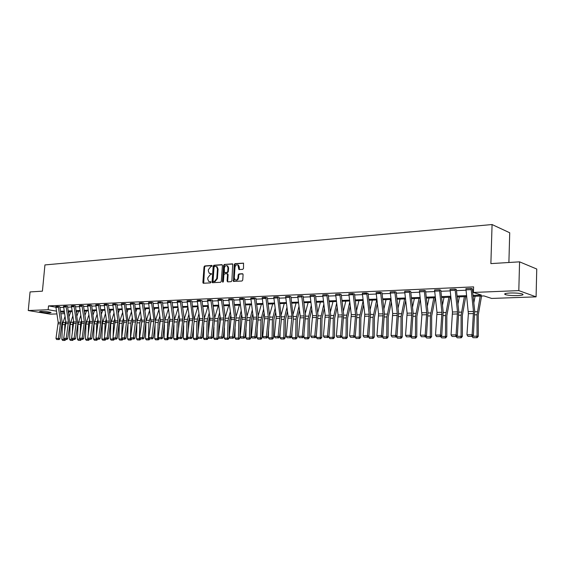 <?xml version="1.0" encoding="UTF-8"?>
<svg xmlns="http://www.w3.org/2000/svg" width="565" height="565" viewBox="0 0 565 565"><rect width="100%" height="100%" fill="white"/><g stroke="black" fill="none" stroke-linecap="round" stroke-linejoin="round"><path stroke-width="0.85" d="M212.129 266.002L211.713 265.423L204.735 265.953L204.022 266.871L202.884 282.479L203.209 283.249L210.463 282.896L210.971 282.253L210.745 281.716L208.768 281.511L207.729 279.061L207.828 277.754L210.138 274.823L211.55 274.117L211.331 273.587L209.311 273.375L208.315 270.96L208.407 269.653L210.717 266.715L212.129 266.002M517.512 295.601C512.137 295.714 508.083 295.382 505.343 294.619C503.627 293.821 505.216 293.284 510.103 293.002C515.492 292.882 519.581 293.2 522.357 293.97C524.094 294.789 522.477 295.333 517.512 295.601M49.911 312.911C45.412 312.869 41.93 312.48 39.465 311.753L40.602 311.372C45.115 311.414 48.604 311.795 51.083 312.523L49.911 312.911M242.745 269.371L243.508 268.417L243.522 263.142L234.962 263.664L234.214 264.604L233.437 281.427L241.968 281.017L242.731 280.078L243.098 274.583L242.456 273.728L238.924 273.961L238.169 274.901L237.985 277.613C237.547 279.64 236.594 280.402 235.118 279.901L234.277 277.846L234.991 267.273C235.45 265.204 236.431 264.448 237.922 265.006L238.882 269.519L242.745 269.371M56.867 313.928L50.32 314.161L28.25 310.531L30.065 291.928L42.417 291.166L44.939 264.929L492.073 224.545L490.879 263.608L519.567 261.842L518.811 290.608L536.086 296.851L491.635 298.44L483.979 295.926L473.117 296.335M28.25 310.531L48.152 309.726L56.429 311.124M473.011 295.389L481.366 295.064L473.414 292.451L473.604 286.872L48.512 305.912L48.152 309.726M473.414 292.451L518.811 290.608M222.419 265.494L221.805 264.66L213.916 265.26L213.189 266.186L212.066 281.928L212.391 282.698L220.569 282.295L221.311 281.37L222.419 265.494M232.808 264.032L224.34 264.469L232.385 263.862M227.9 281.857L227.081 281.017L227.702 281.871L231.163 281.66L231.911 280.727L232.716 263.954M227.081 281.017L227.526 274.541L226.904 273.693L224.63 273.848L223.888 274.781L223.422 281.504L222.702 282.105L222.476 281.561L223.599 265.402L224.34 264.469M519.567 261.842L536.75 269.025L536.086 296.851M508.895 262.499L509.722 232.773L492.073 224.545M70.286 313.074L70.152 313.455M64.587 313.653L60.865 313.787M60.469 311.237L64.191 311.096M68.231 310.941L72.045 310.792M76.127 310.637L80.032 310.489M84.157 310.326L88.154 310.171M92.321 310.016L96.417 309.853M100.634 309.698L104.829 309.535M109.087 309.373L113.388 309.203M117.697 309.041L122.104 308.871M126.461 308.702L130.974 308.525M135.381 308.356L140.007 308.179M144.463 308.01L149.202 307.826M153.715 307.657L158.574 307.466M163.144 307.289L168.123 307.099M172.742 306.922L177.848 306.724M182.523 306.548L187.764 306.35M192.496 306.166L197.863 305.962M202.658 305.771L208.167 305.566M213.019 305.375L218.669 305.156M223.585 304.973L229.383 304.747M234.362 304.556L240.316 304.33M245.351 304.132L251.46 303.899M256.567 303.702L262.838 303.462M268.015 303.264L274.456 303.017M279.696 302.812L286.314 302.558M291.625 302.36L298.419 302.098M303.801 301.887L310.785 301.618M316.245 301.413L323.42 301.138M328.957 300.919L336.33 300.637M341.945 300.425L349.523 300.135M355.216 299.916L363.013 299.612M368.79 299.394L376.806 299.083M382.667 298.857L390.909 298.539M396.863 298.313L405.345 297.988M411.391 297.755L420.12 297.416M426.257 297.183L435.241 296.837M441.47 296.597L450.722 296.244M457.05 296.004L466.577 295.636M64.297 311.746L60.907 311.873L64.403 312.466M466.683 296.576L457.156 296.936M450.828 297.176L441.576 297.522M435.34 297.755L426.356 298.094M420.219 298.327L411.497 298.659M405.451 298.885L396.969 299.203M391.015 299.429L382.773 299.74M376.911 299.959L368.896 300.262M363.118 300.481L355.321 300.778M349.629 300.99L342.051 301.272M336.436 301.484L329.063 301.767M323.526 301.971L316.351 302.247M310.891 302.452L303.906 302.713M298.525 302.918L291.731 303.172M286.42 303.37L279.802 303.624M274.562 303.822L268.121 304.062M262.944 304.26L256.672 304.493M251.566 304.683L245.457 304.916M240.415 305.107L234.461 305.333M229.489 305.517L223.691 305.736M218.775 305.926L213.125 306.138M208.273 306.322L202.764 306.527M197.969 306.71L192.601 306.908M187.87 307.092L182.629 307.289M177.954 307.466L172.848 307.657M168.229 307.826L163.243 308.017M158.68 308.186L153.821 308.37M149.308 308.539L144.569 308.723M140.113 308.893L135.487 309.062M131.08 309.232L126.567 309.401M122.202 309.564L117.803 309.733M113.494 309.895L109.193 310.058M104.935 310.213L100.732 310.376M96.523 310.531L92.427 310.686M88.253 310.842L84.256 310.997M80.131 311.153L76.226 311.301M72.143 311.449L68.33 311.598M59.89 307.487L63.612 307.332M67.645 307.162L71.458 307M75.54 306.823L79.446 306.661M83.571 306.484L87.568 306.315M91.735 306.138L95.831 305.962M100.04 305.785L104.235 305.601M108.501 305.425L112.795 305.241M117.103 305.058L121.51 304.867M125.868 304.683L130.381 304.493M134.788 304.302L139.414 304.111M143.87 303.921L148.609 303.716M153.122 303.525L157.981 303.32M162.543 303.123L167.523 302.911M172.141 302.713L177.248 302.501M181.923 302.303L187.163 302.077M191.895 301.88L197.263 301.646M202.051 301.442L207.567 301.209M212.412 301.004L218.069 300.764M222.977 300.552L228.783 300.305M233.755 300.093L239.708 299.846M244.744 299.627L250.86 299.365M255.959 299.153L262.238 298.885M267.407 298.666L273.848 298.391M279.089 298.172L285.706 297.889M291.017 297.663L297.812 297.374M303.2 297.141L310.178 296.844M315.637 296.611L322.813 296.307M328.35 296.074L335.723 295.763M341.338 295.523L348.916 295.198M354.615 294.958L362.405 294.626M368.189 294.379L376.198 294.04M382.067 293.786L390.309 293.44M396.263 293.186L404.745 292.825M410.79 292.571L419.52 292.197M425.657 291.936L434.64 291.554M440.877 291.286L450.128 290.897M456.456 290.629L465.984 290.219M472.418 289.944L473.498 289.902M48.512 305.912L55.822 307.176M465.899 288.63L471.062 288.383L473.484 311.442L472.128 334.748L473.378 335.264L474.706 310.948L472.326 288.8L471.062 288.383L465.899 288.63L468.371 313.695L466.944 334.791L472.128 334.748L471.627 336.337L468.004 336.366L471.627 336.337M455.079 289.103L450.037 289.322L455.079 289.082L457.509 311.859L456.096 334.89L457.368 335.398L458.752 311.372L456.365 289.492L455.079 289.082M434.556 289.979L439.478 289.76L441.915 312.276L440.453 335.031L441.745 335.532L443.179 311.788L440.778 290.17L439.478 289.76L434.556 290L436.999 312.403L435.516 335.073L440.453 335.031L439.994 336.585L436.54 336.613L439.994 336.585M419.435 290.657L424.244 290.431L426.688 312.678L425.177 335.165L426.483 335.659L427.966 312.198L425.558 290.834L424.244 290.431L419.435 290.657L421.921 314.846L420.353 335.207L425.177 335.165L424.739 336.698L421.363 336.726L424.739 336.698M409.357 291.102L404.66 291.307L409.357 291.081L411.807 313.067L410.254 335.299L411.574 335.787L413.107 312.593L410.691 291.476L409.357 291.081M394.815 291.738L390.224 291.936L394.815 291.717L397.273 313.448L395.677 335.426L397.011 335.914L398.586 312.982L396.171 292.105L394.815 291.717M376.12 292.557L380.605 292.338L383.063 313.822L381.424 335.554L382.78 336.034L384.391 313.356L381.968 292.719L376.12 292.557L378.578 313.942L376.926 335.596L381.424 335.554L381.043 337.037L377.893 337.058L381.043 337.037M362.327 293.157L366.713 292.945L369.178 314.189L367.497 335.674L368.86 336.154L370.52 313.73L368.09 293.341L362.327 293.157L364.792 314.31L363.097 335.716L367.497 335.674L367.13 337.143L364.051 337.164L367.13 337.143M348.838 293.751L353.125 293.539L355.597 314.55L353.874 335.801L355.258 336.267L356.946 314.091L354.516 293.913L348.838 293.751L351.303 314.663L349.573 335.836L353.874 335.801L353.528 337.249L350.512 337.27L353.528 337.249M339.84 294.139L335.638 294.323L339.84 294.118L342.305 314.896L340.554 335.914L341.945 336.38L343.675 314.444L341.239 294.506L339.84 294.118M326.838 294.711L322.735 294.888L326.838 294.69L329.31 315.242L327.523 336.034L328.929 336.493L330.687 314.79L328.251 295.05L326.838 294.69M314.119 295.269L310.1 295.439L314.119 295.248L316.591 315.574L314.776 336.147L316.188 336.599L317.982 315.129L315.545 295.601L314.119 295.248M301.668 295.813L297.734 295.982L301.668 295.792L304.139 315.906L302.296 336.253L303.716 336.705L305.538 315.461L303.101 296.145L301.668 295.792M289.478 296.343L285.629 296.512L289.478 296.321L291.95 316.223L290.078 336.366L291.505 336.804L293.397 318.54L290.919 296.674L289.478 296.321M277.542 296.865L273.771 297.028L277.542 296.844L280.014 316.541L278.114 336.472L279.548 336.91L281.462 318.829L278.997 297.19L277.542 296.844M262.16 297.536L265.854 297.36L268.326 316.852L266.398 336.571L267.845 337.008L269.745 316.421L267.309 297.699L262.16 297.536L264.625 316.944L262.697 336.606L266.398 336.571L266.143 337.919L263.551 337.941L266.143 337.919M250.782 298.038L254.405 297.861L256.87 317.149L254.921 336.676L256.369 337.107L258.297 316.725L255.867 298.193L250.782 298.038L253.247 317.248L251.291 336.705L254.921 336.676L254.681 338.004L252.138 338.025L254.681 338.004M239.631 298.525L243.183 298.348L245.648 317.445L243.677 336.775L245.132 337.199L247.082 317.029L244.652 298.68L239.631 298.525L242.095 317.537L240.118 336.811L243.677 336.775L243.444 338.096L240.951 338.11L243.444 338.096M232.18 298.85L228.705 298.998L232.187 298.829L234.645 317.735L232.653 336.874L234.115 337.291L236.092 317.318L233.656 299.175L232.187 298.829M217.991 299.471L221.402 299.302L223.86 318.024L221.854 336.966L223.316 337.383L225.315 317.608L222.885 299.641L217.991 299.471L220.47 319.832L218.436 337.001L221.854 336.966L221.642 338.258L219.248 338.28L221.642 338.258M207.489 299.93L210.837 299.761L213.288 318.3L211.261 337.065L212.737 337.474L214.742 317.89L212.32 300.1L207.489 299.93L209.947 318.385L207.913 337.093L211.261 337.065L211.063 338.343L208.718 338.357L211.063 338.343M204.382 318.166L201.959 300.552L197.192 300.375L200.469 300.22L202.92 318.575L200.879 337.157L202.355 337.566L204.382 318.166L207.955 306.329M190.306 300.679L187.086 300.82L190.306 300.665L192.75 318.844L190.688 337.249L192.171 337.651L194.24 320.955L191.796 300.976L190.306 300.665M177.177 301.237L180.334 301.096L182.778 319.105L180.701 337.333L182.184 337.736L184.239 318.702L181.831 301.406L177.177 301.251L179.621 319.19L177.537 337.362L180.701 337.333L180.525 338.576L178.314 338.597L180.525 338.576M167.452 301.661L170.545 301.526L172.989 319.359L170.898 337.425L172.382 337.821L174.458 318.964L172.05 301.83L167.452 301.682L169.888 319.444L167.791 337.446L170.898 337.425L170.736 338.654L168.561 338.668L170.736 338.654M157.903 302.098L160.947 301.95L163.377 319.613L161.272 337.51L162.762 337.898L164.853 319.218L162.452 302.247L157.903 302.098L160.34 319.698L158.228 337.531L161.272 337.51L161.124 338.725L158.991 338.746L161.124 338.725M151.519 302.374L148.538 302.508L151.519 302.36L153.948 319.861L151.83 337.588L153.327 337.976L155.446 321.895L153.023 302.671L151.519 302.36M139.336 302.911L142.267 302.762L144.689 320.108L142.564 337.672L144.054 338.061L146.173 319.719L143.778 303.059L139.336 302.911L141.773 321.782L139.626 337.701L142.564 337.672L142.429 338.873L140.374 338.887L142.429 338.873M133.185 303.179L130.31 303.306L133.185 303.158L135.6 320.348L133.46 337.757L134.957 338.131L137.097 322.34L134.696 303.447L133.185 303.158M124.265 303.567L121.44 303.695L124.265 303.553L126.68 320.581L124.526 337.835L126.023 338.209L128.17 322.559L125.776 303.836L124.265 303.553M112.725 304.069L115.507 303.935L117.908 320.814L115.747 337.912L117.245 338.287L119.392 320.433L117.012 304.231L112.725 304.069L115.133 320.885L112.972 337.934L115.747 337.912L115.634 339.078L113.685 339.092L115.634 339.078M104.172 304.429L106.898 304.309L109.299 321.04L107.131 337.99L108.621 338.357L110.782 320.666L108.409 304.606L104.172 304.443L106.566 321.111L104.398 338.011L107.131 337.99L107.018 339.141L105.111 339.155L107.018 339.141M98.437 304.697L95.76 304.818L98.444 304.683L100.831 321.266L98.656 338.061L100.153 338.428L102.322 320.892L99.956 304.959L98.444 304.683M90.132 305.058L87.497 305.178L90.132 305.044L92.519 321.485L90.336 338.138L91.834 338.499L94.016 323.392L91.643 305.319L90.132 305.044M79.375 305.517L81.967 305.404L84.347 321.697L82.151 338.209L83.648 338.569L85.831 321.33L83.479 305.672L79.375 305.531L81.756 321.768L79.559 338.23L82.151 338.209L82.066 339.332L80.251 339.346L82.066 339.332M73.937 305.771L71.395 305.877L73.937 305.75L76.31 321.909L74.114 338.28L75.611 338.64L77.808 323.78L75.449 306.018L73.937 305.75M66.049 306.11L63.541 306.223L66.049 306.096L68.414 322.121L66.211 338.35L67.708 338.703L69.905 323.978L67.56 306.378L66.049 306.096M55.829 306.548L58.287 306.435L60.646 322.325L58.435 338.421L59.932 338.774L62.136 321.965L59.798 306.703L55.829 306.562L58.188 322.389L55.977 338.442L58.435 338.421L58.365 339.516L56.641 339.53L58.365 339.516M211.451 273.707L210.823 273.75M210.865 281.829L210.244 281.864M212.037 265.599L205.328 266.108L204.615 267.019L203.697 283.298M222.222 264.83L214.509 265.416L213.782 266.334L212.878 282.754M214.559 266.426L214.05 267.076L213.069 280.904L213.485 281.49L214.453 281.434L216.791 278.488L217.461 269.004L216.501 266.609L214.559 266.426M213.895 281.589L213.485 281.49M216.317 266.503L217.094 266.758L218.055 269.152L217.391 278.63L215.053 281.575L214.086 281.631M227.674 281.165L228.119 274.689L227.49 273.848M224.934 264.625L224.192 265.557L223.133 282.069M227.992 267.824L227.194 265.825C225.746 265.31 224.799 266.066 224.354 268.085L224.404 272.528L226.989 272.457L227.737 271.525L227.992 267.824L228.585 267.98L227.787 265.981L227.066 265.741M228.585 267.98L228.331 271.673L227.589 272.605L225.308 272.761M237.752 264.907L238.508 265.162L239.292 267.16L239.383 269.604M235.852 280.127C237.279 280.473 238.19 279.682 238.578 277.761L237.985 277.613M242.872 273.891L239.518 274.11L238.762 275.049L238.578 277.761M243.6 263.212L235.556 263.82L234.807 264.766L233.938 281.497M62.659 340.427L64.989 340.441L62.659 340.427L61.875 339.41L62.397 324.649L65.017 316.393M64.579 332.538L64.862 324.593L65.745 321.118M68.584 313.229L69.184 311.562M70.858 311.499L69.078 316.442M61.875 339.41L64.332 339.388M64.339 339.41L64.389 340.413M65.724 339.607L64.989 340.441M58.965 339.657L59.932 338.774M55.977 338.442L56.641 339.53M70.399 340.37L72.758 340.391L70.399 340.37L69.608 339.353L70.124 324.465L72.829 315.884M72.327 333.188L72.631 324.402L73.577 320.736M76.437 312.692L76.946 311.273M69.608 339.353L72.115 339.198M72.158 340.363L72.2 339.332M78.62 311.209L76.939 315.934M73.492 339.544L72.758 340.391M78.267 340.321L80.654 340.335L78.267 340.321L77.469 339.29L77.984 324.275L80.774 315.362M80.202 333.88L80.527 324.218L81.537 320.334M84.432 312.141L84.842 310.976M77.469 339.29L80.032 338.986M80.053 340.307L80.209 339.275M86.516 310.912L84.927 315.404M81.395 339.487L80.654 340.335M63.541 306.223L65.907 322.184L63.704 338.371L66.211 338.35L66.133 339.459L64.382 339.466L66.133 339.459M66.734 339.593L67.708 338.703M63.704 338.371L64.382 339.466M71.395 305.877L73.768 321.979L71.564 338.301L74.114 338.28L74.029 339.396L72.249 339.41L74.029 339.396M74.629 339.537L75.611 338.64M71.564 338.301L72.249 339.41M86.276 340.264L88.691 340.285L86.276 340.264L85.47 339.226L85.972 324.084L88.86 314.825M88.211 334.607L88.564 324.028L89.637 319.924M92.554 311.569L92.872 310.672M85.47 339.226L88.062 339.205L88.076 338.774M88.091 340.257L88.352 339.219M94.539 310.609L93.055 314.86M89.44 339.424L88.691 340.285M82.667 339.48L83.648 338.569M79.559 338.23L80.251 339.346M94.419 340.215L96.862 340.229L94.419 340.215L93.599 339.162L94.101 323.893L97.081 314.267M96.361 335.384L96.735 323.83L97.872 319.493M100.824 310.976L101.036 310.362M93.599 339.162L96.241 339.141L96.262 338.548M96.262 340.201L96.241 339.141L96.643 339.162M102.71 310.298L101.326 314.295M97.618 339.367L96.862 340.229M87.497 305.178L89.884 321.556L87.695 338.16L90.336 338.138L90.238 339.268L88.394 339.283L90.238 339.268M90.838 339.417L91.834 338.499M87.695 338.16L88.394 339.283M102.696 340.158L105.182 340.172L102.696 340.158L101.877 339.099L102.371 323.696L105.45 313.681M104.652 336.203L105.048 323.632L106.255 319.055M101.877 339.099L104.56 339.078L104.589 338.315M104.574 340.144L104.56 339.078L105.076 339.106M111.015 309.987L109.737 313.709M105.938 339.304L105.182 340.172M95.76 304.818L98.155 321.337L95.972 338.089L98.656 338.061L98.557 339.205L96.679 339.219L98.557 339.205M99.158 339.353L100.153 338.428M95.972 338.089L96.679 339.219M111.128 340.102L113.643 340.116L111.128 340.102L110.302 339.035L110.782 323.498L113.968 313.081M113.092 337.072L113.509 323.434L114.787 318.596M110.302 339.035L113.028 339.014L113.057 338.082M113.035 340.088L113.028 339.014L113.657 339.042M115.105 322.693L115.027 323.229M119.469 309.669L118.304 313.102M114.405 339.24L113.643 340.116M107.618 339.29L108.621 338.357M104.398 338.011L105.111 339.155M119.702 340.045L122.252 340.059L119.702 340.045L118.869 338.965L119.349 323.152M119.469 322.114L122.633 312.459M118.869 338.965L121.652 338.944L122.125 323.229L123.474 318.123M121.652 340.031L121.652 338.944L122.4 338.986M123.897 321.782L123.601 324.105M128.064 309.345L127.019 312.473M123.022 339.177L125.006 339.155L122.421 339.021L123.022 339.177L122.252 340.059M116.235 339.226L117.245 338.287M112.972 337.934L113.685 339.092M128.439 339.989L131.016 340.003L128.439 339.989L127.591 338.901L128.05 323.434M128.248 321.577L131.454 311.809M127.591 338.901L130.423 338.88L130.889 323.018L132.316 317.636M130.416 339.975L130.423 338.88L131.299 338.922M132.782 321.195L132.33 324.946M136.822 309.013L135.89 311.824M131.815 339.078L131.016 340.003M121.44 303.695L123.848 320.659L121.694 337.856L124.526 337.835L124.406 339.007M125.006 339.155L126.023 338.209M121.694 337.856L122.421 339.021M137.323 339.925L139.936 339.946L137.323 339.925L136.476 338.831L136.907 323.731M137.175 321.118L140.438 311.138M136.476 338.831L139.35 338.809L139.809 322.806L141.314 317.127M139.336 339.911L139.35 338.809L140.36 338.859M141.808 320.645L141.222 325.85M145.728 308.681L144.923 311.146M140.77 338.986L139.936 339.946M146.37 339.869L149.026 339.883L146.37 339.869L145.516 338.76L145.925 324.056M146.257 320.687L149.584 310.439M145.516 338.76L148.447 338.739L148.899 322.587L150.481 316.598M148.425 339.855L148.447 338.739L149.584 338.795M150.989 320.115L150.276 326.817M154.803 308.335L154.118 310.439M149.88 338.887L149.026 339.883M155.587 339.805L158.278 339.819L155.587 339.805L154.718 338.689L155.114 324.409M155.502 320.27L158.899 309.719M154.718 338.689L157.706 338.668L158.151 322.368L159.81 316.054M157.677 339.791L157.706 338.668L158.984 338.732M160.326 319.592L159.641 322.481L159.5 327.848M164.034 307.989L163.49 309.705M159.168 338.788L158.278 339.819M164.973 339.742L167.699 339.763L164.973 339.742L164.097 338.619L164.464 324.79M164.097 338.619L167.141 338.59L167.96 319.783L164.924 319.861L168.391 308.956M167.96 319.783L169.323 315.489M167.106 339.727L167.141 338.59L168.568 338.668M169.832 319.063L169.062 322.255L168.886 328.95M173.441 307.635L173.031 308.942M168.624 338.682L167.699 339.763M174.536 339.678L177.297 339.699L174.536 339.678L173.653 338.541L173.992 325.2M174.514 319.451L178.053 308.172M173.653 338.541L176.753 338.52L177.17 321.916L179.006 314.896M176.704 339.664L176.753 338.52L178.243 338.597L177.297 339.699M179.522 318.505L178.66 322.029L178.455 330.122M183.025 307.268L182.749 308.144M184.275 339.614L187.079 339.629L184.275 339.614L183.385 338.463L183.703 325.645M184.282 319.034L187.905 307.353M183.385 338.463L186.542 338.442L186.951 321.683L188.88 314.281M186.485 339.6L186.542 338.442L188.025 338.527L187.079 339.629M189.395 317.918L188.435 321.796L188.202 331.38M188.039 338.174L188.025 338.527M192.785 306.901L192.658 307.318M194.205 339.551L197.051 339.565L194.205 339.551L193.301 338.393L193.597 326.125M194.24 318.611L197.877 306.71M193.301 338.393L196.521 338.364L196.924 321.45L198.937 313.639M196.458 339.53L196.521 338.364L198.004 338.449L197.051 339.565M199.452 317.318L198.4 321.563L198.138 332.721M198.018 337.856L198.004 338.449M204.318 339.48L207.207 339.501L204.318 339.48L203.407 338.308L203.683 326.648M203.407 338.308L206.691 338.287L207.08 321.21L209.191 312.975M206.613 339.466L206.691 338.287L208.167 338.371L207.207 339.501M209.707 316.683L208.556 321.323L208.266 334.155M208.188 337.531L208.167 338.371M214.629 339.41L217.56 339.431L214.629 339.41L213.711 338.23L213.958 327.22M214.721 317.735L218.224 305.947M213.711 338.23L217.059 338.202L217.44 320.962L219.651 312.276M216.974 339.396L217.059 338.202L218.535 338.294L217.56 339.431M220.166 316.019L218.909 321.075L218.591 335.695M218.556 337.192L218.535 338.294M225.145 339.339L228.126 339.36L225.145 339.339L224.22 338.153L224.439 327.827M225.266 317.269L228.698 305.552M224.22 338.153L227.631 338.124L227.999 320.708L230.308 311.548M227.533 339.325L227.631 338.124L229.1 338.209L228.126 339.36M230.824 315.327L229.461 320.828L229.1 338.209M130.31 303.306L132.726 320.426L130.579 337.778L133.46 337.757L133.333 338.936L131.313 338.958L133.333 338.936M133.933 339.092L134.957 338.131M130.579 337.778L131.313 338.958M143.023 339.021L144.054 338.061M139.626 337.701L140.374 338.887M148.538 302.508L150.975 321.556L148.842 337.616L151.83 337.588L151.688 338.795L149.598 338.816L151.688 338.795M152.282 338.951L153.327 337.976M148.842 337.616L149.598 338.816M161.717 338.88L162.762 337.898M158.228 337.531L158.991 338.746M171.329 338.809L172.382 337.821M167.791 337.446L168.561 338.668M181.118 338.739L182.184 337.736M177.537 337.362L178.314 338.597M187.086 300.82L189.536 318.928L187.467 337.277L190.688 337.249L190.511 338.499L188.251 338.52L190.511 338.499M191.104 338.661L192.171 337.651M187.467 337.277L188.251 338.52M197.192 300.375L199.643 318.66L197.588 337.185L200.879 337.157L200.688 338.421L198.386 338.442L200.688 338.421M201.274 338.583L202.355 337.566M197.588 337.185L198.386 338.442M211.649 338.506L212.737 337.474M207.913 337.093L208.718 338.357M222.229 338.428L223.316 337.383M218.436 337.001L219.248 338.28M235.873 339.268L238.889 339.29L235.873 339.268L234.934 338.068L235.132 328.491M236.015 316.788L239.369 305.149M234.934 338.068L238.416 338.04L238.769 320.454L241.184 310.785M238.303 339.254L238.416 338.04L239.878 338.124L238.889 339.29M241.7 314.606L240.231 320.574L239.878 338.124M228.705 298.998L231.163 317.827L229.171 336.902L232.653 336.874L232.434 338.181L229.997 338.195L232.434 338.181M233.02 338.343L234.115 337.291M229.171 336.902L229.997 338.195M246.806 339.198L249.878 339.219L246.806 339.198L245.86 337.983L246.036 329.211M246.983 316.294L250.26 304.733M245.86 337.983L249.412 337.955L249.751 320.193L252.28 309.987M249.292 339.184L249.412 337.955L250.867 338.04L249.878 339.219M252.795 313.843L251.206 320.313L250.867 338.04M244.024 338.266L245.132 337.199M240.118 336.811L240.951 338.11M257.965 339.12L261.079 339.141L257.965 339.12L257.011 337.891L257.16 329.988M258.17 315.771L261.369 304.316M257.011 337.891L260.635 337.863L260.959 319.924L263.594 309.154M260.5 339.106L260.635 337.863L262.082 337.955L261.079 339.141M264.109 313.052L262.407 320.051L262.082 337.955M255.26 338.181L256.369 337.107M251.291 336.705L252.138 338.025M269.357 339.049L272.521 339.064L269.357 339.049L268.389 337.806L268.509 330.836M269.59 315.235L272.697 303.892M268.389 337.806L272.083 337.778L272.394 319.656L275.141 308.278M271.942 339.028L272.083 337.778L273.524 337.87L272.521 339.064M275.663 312.212L273.834 319.776L273.524 337.87M266.722 338.089L267.845 337.008M262.697 336.606L263.551 337.941M280.974 338.972L284.188 338.986L280.974 338.972L280 337.715L280.099 331.747M281.243 314.67L284.259 303.454M280 337.715L283.771 337.686L284.068 319.373L286.935 307.36M283.616 338.951L283.771 337.686L285.205 337.778L284.188 338.986M287.451 311.329L285.502 319.5L285.205 337.778M273.771 297.028L276.243 316.64L274.336 336.507L278.114 336.472L277.846 337.828L275.197 337.849L277.846 337.828M278.425 338.004L279.548 336.91M274.336 336.507L275.197 337.849M292.839 338.894L296.102 338.908L292.839 338.894L291.851 337.623L291.928 332.743M293.136 314.084L296.06 303.01M291.851 337.623L295.7 337.595L295.982 319.091L298.97 306.392M295.53 338.873L295.7 337.595L297.126 337.686L296.102 338.908M299.485 310.404L297.409 319.225L297.126 337.686M285.629 296.512L288.101 316.329L286.215 336.401L290.078 336.366L289.796 337.736L287.098 337.757L289.796 337.736M290.368 337.912L291.505 336.804M286.215 336.401L287.098 337.757M304.945 338.809L308.271 338.831L304.945 338.809L303.949 337.531L304.005 333.823M305.284 313.469L308.109 302.558M303.949 337.531L307.883 337.496L308.151 318.801L311.259 305.368M307.699 338.795L307.883 337.496L309.302 337.595L308.271 338.831M311.774 309.422L309.564 318.935L309.302 337.595M297.734 295.982L300.206 316.012L298.348 336.288L302.296 336.253L302 337.644L299.238 337.665L302 337.644M302.572 337.821L303.716 336.705M298.348 336.288L299.238 337.665M317.318 338.725L320.694 338.746L317.318 338.725L316.308 337.432L316.344 334.996M317.685 312.826L320.412 302.091M316.308 337.432L320.327 337.404L320.574 318.505L323.816 304.295M320.129 338.71L320.327 337.404L321.732 337.496L320.694 338.746M324.331 308.391L321.979 318.639L321.732 337.496M329.953 338.647L333.385 338.661L329.953 338.647L328.936 337.333L328.95 336.267M330.356 312.148L332.976 301.618M328.936 337.333L333.039 337.305L333.265 318.208L336.641 303.151M332.827 338.626L333.039 337.305L334.438 337.404L333.385 338.661M337.157 307.296L334.664 318.342L334.438 337.404M342.863 338.555L346.352 338.576L342.863 338.555L341.839 336.486M343.301 311.442L345.808 301.131M341.832 337.234L346.027 337.206L346.239 317.897L349.742 301.95M345.794 338.541L346.027 337.206L347.411 337.305L346.352 338.576M350.258 306.131L347.616 318.031L347.411 337.305M356.056 338.47L359.601 338.491L356.056 338.47L355.018 336.5M356.536 310.701L358.923 300.637M355.011 337.136L359.298 337.1L359.488 317.579L363.14 300.672M359.058 338.449L359.298 337.1L360.675 337.199L359.601 338.491M363.648 304.902L360.858 317.721L360.675 337.199M369.538 338.379L373.154 338.4L369.538 338.379L368.493 336.521M370.061 309.917L372.321 300.135M368.486 337.03L372.872 336.994L373.041 317.262L376.678 299.966M372.61 338.357L372.872 336.994L374.228 337.093L373.154 338.4M377.342 303.589L374.397 317.403L374.228 337.093M383.331 338.287L387.004 338.308L383.331 338.287L382.265 336.542M383.882 309.09L386.022 299.62M382.265 336.924L386.743 336.888L386.891 316.93L390.479 299.45M386.467 338.266L386.743 336.888L388.091 336.987L387.004 338.308M391.34 302.19L388.24 317.071L388.091 336.987M397.428 338.195L401.171 338.216L397.428 338.195L396.355 336.571M398.028 308.215L400.034 299.09M396.355 336.811L400.938 336.775L401.058 316.591L404.589 298.913M400.634 338.174L400.938 336.775L402.266 336.881L401.171 338.216M405.663 300.693L402.393 316.739L402.266 336.881M411.857 338.096L415.663 338.117L411.857 338.096L410.762 336.606M412.492 307.289L414.357 298.546M410.762 336.698L415.452 336.662L415.558 316.245L419.018 298.369M415.141 338.075L415.452 336.662L416.772 336.768L415.663 338.117M420.311 299.097L416.871 316.4L416.772 336.768M427.295 306.301L429.019 297.995M425.572 336.585L430.311 336.549L430.389 315.892L433.786 297.819M429.972 337.976L430.311 336.549L431.611 336.655L430.495 338.018L426.617 337.997L430.495 338.018M435.22 297.762L431.681 316.047L431.611 336.655M426.617 337.997L425.537 336.62M442.444 305.255L444.012 297.43M440.827 336.465L445.517 336.429L445.566 315.531L448.9 297.247M445.164 337.877L445.517 336.429L446.802 336.542L445.672 337.919L441.724 337.898L445.672 337.919M450.312 297.19L446.844 315.687L446.802 336.542M441.724 337.898L440.7 336.592M310.1 295.439L312.572 315.68L310.743 336.182L314.776 336.147L314.465 337.545L311.647 337.566L314.465 337.545M315.03 337.729L316.188 336.599M310.743 336.182L311.647 337.566M322.735 294.888L325.2 315.348L323.406 336.069L327.523 336.034L327.206 337.453L324.324 337.474L327.206 337.453M327.764 337.63L328.929 336.493M323.406 336.069L324.324 337.474M335.638 294.323L338.11 315.009L336.352 335.956L340.554 335.914L340.222 337.347L337.277 337.376L340.222 337.347M340.78 337.531L341.945 336.38M336.352 335.956L337.277 337.376M354.078 337.432L355.258 336.267M349.573 335.836L350.512 337.27M367.674 337.333L368.86 336.154M363.097 335.716L364.051 337.164M381.58 337.227L382.78 336.034M376.926 335.596L377.893 337.058M390.224 291.936L392.682 313.568L391.072 335.469L395.677 335.426L395.274 336.924L392.054 336.952L395.274 336.924M395.811 337.121L397.011 335.914M391.072 335.469L392.054 336.952M404.66 291.307L407.118 313.194L405.543 335.342L410.254 335.299L409.837 336.818L406.539 336.839L409.837 336.818M410.367 337.008L411.574 335.787M405.543 335.342L406.539 336.839M425.261 336.895L426.483 335.659M420.353 335.207L421.363 336.726M440.516 336.782L441.745 335.532M435.516 335.073L436.54 336.613M457.954 304.132L459.366 296.851M456.442 336.345L461.089 336.309L461.111 315.164L464.366 296.66M460.708 337.771L461.089 336.309L462.354 336.422L461.217 337.814L457.191 337.799L461.217 337.814M465.758 296.611L462.368 315.319L462.354 336.422M457.191 337.799L456.23 336.563M450.037 289.322L452.473 311.993L451.047 334.932L456.096 334.89L455.623 336.465L452.085 336.493L455.623 336.465M456.132 336.669L457.368 335.398M451.047 334.932L452.085 336.493M473.83 302.932L475.087 296.258M472.446 336.217L477.037 336.182L477.03 314.783L480.201 296.067M476.634 337.665L477.037 336.182L478.28 336.295L477.128 337.708L473.025 337.693L477.128 337.708M481.571 296.011L478.265 314.945L478.28 336.295M473.025 337.693L472.128 336.542M472.128 336.549L473.378 335.264M466.944 334.791L468.004 336.366M203.485 282.62L202.884 282.479M204.615 267.019L204.022 266.871M205.328 266.108L204.735 265.953M212.666 282.069L212.066 281.928M213.782 266.334L213.189 266.186M214.509 265.416L213.916 265.26M215.053 281.575L214.453 281.434M217.391 278.63L216.791 278.488M218.055 269.152L217.461 269.004M228.119 274.689L227.526 274.541M223.069 281.709L222.476 281.561M224.192 265.557L223.599 265.402M227.589 272.605L226.989 272.457M228.331 271.673L227.737 271.525M239.172 268.926L238.578 268.771M239.292 267.16L238.698 267.005M238.762 275.049L238.169 274.901M239.518 274.11L238.924 273.961M233.712 280.798L233.119 280.657M234.807 264.766L234.214 264.604M235.556 263.82L234.962 263.664M62.397 324.649L64.862 324.593M62.8 322.523L65.265 322.46M60.646 322.325L58.188 322.389M60.653 323.794L58.188 323.851M58.315 307.289L55.85 307.395M70.124 324.465L72.631 324.402M70.526 322.325L73.033 322.255M77.984 324.275L80.527 324.218M78.38 322.121L80.929 322.05M68.414 322.121L65.907 322.184M68.414 323.597L65.914 323.66M66.07 306.957L63.57 307.063M76.31 321.909L73.768 321.979M76.317 323.406L73.768 323.47M73.966 306.618L71.416 306.731M85.972 324.084L88.564 324.028M86.374 321.909L88.966 321.845M84.347 321.697L81.756 321.768M84.347 323.208L81.763 323.272M81.989 306.279L79.404 306.385M94.101 323.893L96.735 323.83M94.503 321.697L97.138 321.626M92.519 321.485L89.884 321.556M92.526 323.003L89.892 323.067M90.16 305.926L87.526 306.039M102.371 323.696L105.048 323.632M102.766 321.485L105.45 321.414M100.831 321.266L98.155 321.337M100.838 322.799L98.162 322.862M98.465 305.573L95.789 305.686M110.782 323.498L113.509 323.434M111.185 321.266L113.911 321.188M109.299 321.04L106.566 321.111M109.306 322.587L106.573 322.657M106.926 305.206L104.2 305.326M119.349 323.293L122.125 323.229M119.745 321.04L122.52 320.969M117.908 320.814L115.133 320.885M117.916 322.375L115.14 322.446M115.528 304.839L112.753 304.959M128.1 323.088L130.889 323.018M128.46 320.814L131.285 320.736M126.68 320.581L123.848 320.659M126.687 322.156L123.855 322.227M124.293 304.464L121.468 304.584M137.027 322.869L139.809 322.806M137.33 320.581L140.205 320.503M146.116 322.657L148.899 322.587M146.356 320.348L149.287 320.27M155.368 322.438L158.151 322.368M155.559 320.108L158.539 320.03M164.796 322.212L167.572 322.149M174.408 321.986L177.17 321.916M174.529 319.613L177.558 319.529M184.19 321.753L186.951 321.683M184.31 319.352L187.34 319.274M194.169 321.513L196.924 321.45M194.282 319.098L197.305 319.013M204.332 321.273L207.08 321.21M204.452 318.829L207.461 318.752M214.7 321.026L217.44 320.962M214.813 318.561L217.815 318.483M225.273 320.772L227.999 320.708M225.379 318.286L228.373 318.208M135.6 320.348L132.726 320.426M135.614 321.937L132.733 322.008M133.213 304.083L130.338 304.203M144.689 320.108L141.758 320.186M144.704 321.711L141.773 321.782M142.295 303.695L139.371 303.822M153.948 319.861L150.961 319.945M153.963 321.485L150.975 321.556M151.547 303.299L148.567 303.426M163.377 319.613L160.34 319.698M163.391 321.245L160.347 321.323M160.976 302.897L157.939 303.024M172.989 319.359L169.888 319.444M172.996 321.012L169.903 321.089M170.581 302.487L167.48 302.614M182.778 319.105L179.621 319.19M182.792 320.765L179.628 320.849M180.362 302.063L177.205 302.197M192.75 318.844L189.536 318.928M192.764 320.517L189.55 320.602M190.334 301.639L187.121 301.774M202.92 318.575L199.643 318.66M202.934 320.27L199.657 320.348M200.504 301.202L197.22 301.343M213.288 318.3L209.947 318.385M213.309 320.009L209.961 320.094M210.865 300.757L207.524 300.905M223.86 318.024L220.449 318.109M223.881 319.748L220.47 319.832M221.438 300.305L218.026 300.453M236.05 320.517L238.769 320.454M236.156 318.003L239.136 317.926M234.645 317.735L231.163 317.827M234.666 319.486L231.184 319.571M232.215 299.846L228.74 299.994M247.046 320.256L249.751 320.193M247.152 317.714L250.118 317.636M245.648 317.445L242.095 317.537M245.662 319.211L242.117 319.296M243.211 299.372L239.666 299.528M258.262 319.988L260.959 319.924M258.367 317.424L261.327 317.346M256.87 317.149L253.247 317.248M256.891 318.935L253.268 319.02M254.434 298.892L250.811 299.047M269.717 319.719L272.394 319.656M269.816 317.127L272.754 317.05M268.326 316.852L264.625 316.944M268.347 318.646L264.646 318.738M265.889 298.405L262.195 298.56M281.398 319.437L284.068 319.373M281.504 316.824L284.421 316.746M280.014 316.541L276.243 316.64M280.035 318.356L276.264 318.455M277.577 297.903L273.806 298.066M293.334 319.154L295.982 319.091M293.426 316.513L296.335 316.435M291.95 316.223L288.101 316.329M291.971 318.067L288.122 318.159M289.513 297.388L285.664 297.557M305.517 318.865L308.151 318.801M305.609 316.195L308.497 316.118M304.139 315.906L300.206 316.012M304.168 317.763L300.227 317.862M301.703 296.872L297.769 297.035M317.954 318.568L320.574 318.505M318.053 315.87L320.92 315.793M330.666 318.264L333.265 318.208M330.758 315.538L333.604 315.461M343.661 317.961L346.239 317.897M343.746 315.199L346.571 315.122M356.939 317.643L359.488 317.579M357.016 314.853L359.82 314.776M370.506 317.318L373.041 317.262M370.591 314.5L373.359 314.423M384.391 316.986L386.891 316.93M384.461 314.133L387.209 314.062M398.586 316.654L401.058 316.591M398.657 313.766L401.369 313.695M413.107 316.308L415.558 316.245M413.177 313.384L415.854 313.314M427.973 315.955L430.389 315.892M428.037 312.996L430.685 312.932M443.186 315.588L445.566 315.531M443.25 312.6L445.856 312.537M316.591 315.574L312.572 315.68M316.619 317.452L312.6 317.551M314.154 296.335L310.136 296.505M329.31 315.242L325.2 315.348M329.339 317.142L325.228 317.24M326.874 295.792L322.77 295.968M342.305 314.896L338.11 315.009M342.341 316.817L338.138 316.923M339.876 295.234L335.681 295.417M355.597 314.55L351.303 314.663M355.625 316.485L351.331 316.598M353.167 294.669L348.873 294.852M369.178 314.189L364.792 314.31M369.206 316.153L364.82 316.259M366.749 294.082L362.363 294.273M383.063 313.822L378.578 313.942M383.098 315.807L378.614 315.92M380.648 293.489L376.156 293.68M397.273 313.448L392.682 313.568M397.308 315.454L392.717 315.567M394.857 292.882L390.267 293.08M411.807 313.067L407.118 313.194M411.85 315.093L407.153 315.214M409.399 292.26L404.702 292.458M426.688 312.678L421.878 312.798M426.73 314.726L421.921 314.846M424.287 291.618L419.477 291.83M441.915 312.276L436.999 312.403M441.957 314.352L437.035 314.472M439.521 290.968L434.598 291.18M458.766 315.221L461.111 315.164M458.822 312.198L461.393 312.127M457.509 311.859L452.473 311.993M457.558 313.963L452.516 314.091M455.129 290.304L450.086 290.516M474.727 314.839L477.03 314.783M474.777 311.781L477.298 311.718M473.484 311.442L468.321 311.576M473.534 313.568L468.371 313.695M471.111 289.619L465.941 289.838M505.343 294.619L505.378 293.56M217.094 266.758L216.501 266.609M227.815 273.926L227.222 273.778M227.787 265.981L227.194 265.825M239.235 269.611L238.882 269.519M238.508 265.162L237.922 265.006"/></g></svg>
